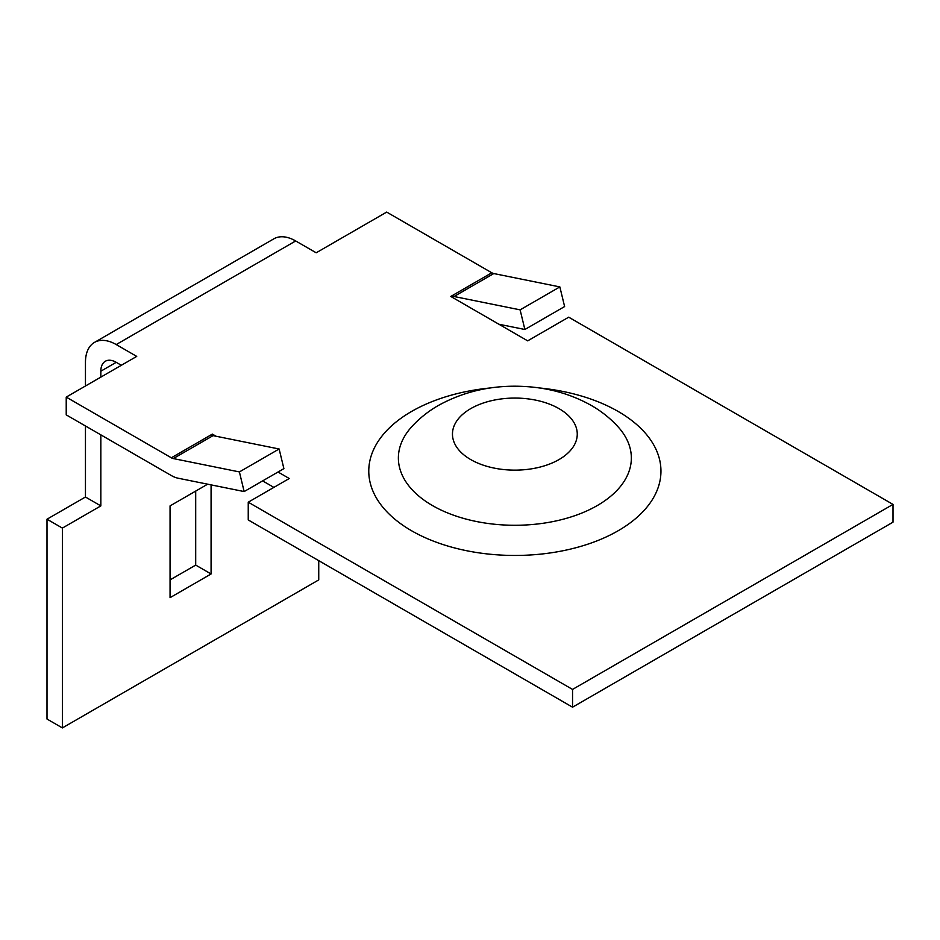 <?xml version="1.0" encoding="UTF-8"?>
<svg xmlns="http://www.w3.org/2000/svg" width="940" height="940" viewBox="0 0 940 940"><rect width="100%" height="100%" fill="white"/><g stroke="black" fill="none" stroke-linecap="round" stroke-linejoin="round"><path stroke-width="1.41" d="M116.219 344.557A43.51 25.122 -120 0 0 94.47 342.407L273.916 238.795A43.51 25.122 60 0 1 295.677 240.957L116.219 344.557L136.723 356.401L66.223 397.103L66.223 414.869L171.339 475.546A30.82 17.79 -120 0 0 178.071 478.202L244.153 491.561L283.892 468.625L279.133 448.991L213.051 435.631A9.059 5.229 60 0 1 211.077 434.844L212.358 434.104L216.036 436.231M212.358 435.431L212.358 434.104M278.017 472.009L289.262 478.507L248.242 502.195L572.542 689.42L893 504.404L568.7 317.18L527.681 340.856L450.777 296.453L452.058 295.712A9.059 5.229 -120 0 0 454.032 296.5L493.77 273.552A9.059 5.229 60 0 1 491.796 272.776L386.681 212.088L316.181 252.79L295.677 240.957M66.223 397.103L171.339 457.792A9.059 5.229 -120 0 0 173.312 458.567L239.406 471.927L279.133 448.991M491.796 272.776L452.058 295.712L452.058 297.193M248.242 502.195L248.242 519.949L572.542 707.186L893 522.17L893 504.404M572.542 707.186L572.542 689.42M262.636 480.892L273.881 487.39M116.219 362.323A21.749 12.561 -120 0 0 105.339 361.242A21.749 12.561 -120 0 0 100.838 371.206L116.219 362.323L121.342 365.284M94.47 342.407A43.51 25.122 -120 0 0 85.458 362.323L85.458 385.999M195.696 491.091L195.696 565.093L170.058 579.898M318.742 560.651L318.742 579.898L62.381 727.913L47 719.03L47 519.209L85.458 497.013L85.458 425.961M211.077 484.876L211.077 573.976L170.058 597.664L170.058 505.896L207.658 484.182M62.381 727.913L62.381 528.092L100.838 505.896L100.838 434.844M100.838 377.116L100.838 371.206M85.458 497.013L100.838 505.896M47 519.209L62.381 528.092M195.696 565.093L211.077 573.976M244.153 491.561L239.406 471.927M493.77 273.552L559.852 286.912L520.114 309.859L454.032 296.5M498.905 324.241L524.873 329.494L564.611 306.546L559.852 286.912M524.873 329.494L520.114 309.859M597.241 505.579A116.49 67.257 0 0 0 618.215 426.995C610.706 418.723 602.011 411.697 592.153 405.939C571.649 394.236 548.972 387.75 524.12 386.469C492.924 384.824 464.372 391.134 438.451 405.422C428.229 411.285 419.252 418.476 411.509 426.995A116.49 67.257 0 0 0 446.007 512.265A116.49 67.257 0 0 0 597.241 505.579M490.88 387.903A146.088 84.342 0 0 0 411.567 411.462A146.088 84.342 0 0 0 411.567 530.748A146.088 84.342 0 0 0 618.168 530.748A146.088 84.342 0 0 0 653.982 445.36A146.088 84.342 0 0 0 538.855 387.903M470.728 408.63A62.404 36.037 0 0 0 470.728 459.578A62.404 36.037 0 0 0 558.995 459.578A62.404 36.037 0 0 0 558.995 408.63A62.404 36.037 0 0 0 470.728 408.63M171.339 457.792L211.077 434.844M173.312 458.567L213.051 435.631"/></g></svg>
